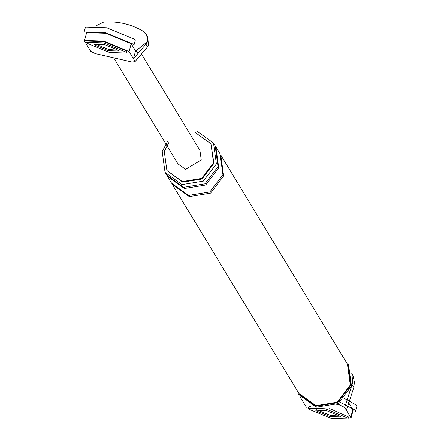<?xml version="1.0" encoding="UTF-8"?>
<svg xmlns="http://www.w3.org/2000/svg" width="441" height="441" viewBox="0 0 441 441"><rect width="100%" height="100%" fill="white"/><g stroke="black" fill="none" stroke-linecap="round" stroke-linejoin="round"><path stroke-width="0.66" d="M132.328 62.082L95.317 53.609L132.328 62.082L135.128 61.492L147.542 46.862L145.916 44.172L147.873 41.267L135.707 51.018M138.408 53.003L135.558 50.913L131.197 43.714L129.092 51.525L133.452 58.725L145.916 44.172M95.94 25.854L103.69 22.05C117.78 21.069 130.801 24.046 142.746 30.991L146.588 34.916L147.873 41.267M147.752 36.835L148.474 45.66L147.542 46.862M84.749 41.371L90.785 51.343L95.317 53.609M135.558 50.913L133.452 58.725L135.128 61.492M129.092 51.525L103.652 41.052L84.523 40.484M131.197 43.714L105.757 33.24L86.629 32.678M108.734 49.447L118.772 50.302L108.734 49.447L94.732 43.813L108.734 49.447M141.5 53.984L199.933 150.464L201.234 159.956L185.622 169.338L177.905 163.804L113.921 58.173M348.467 402.429L352.828 409.628L350.722 417.44L344.68 407.467L340.154 405.202L336.737 404.419M300.674 397.247L300.338 397.319L300.299 396.751M306.379 407.286L300.338 397.319M330.364 415.361L316.362 409.728L330.364 415.361L340.402 416.216L330.364 415.361M351.94 373.951L352.668 382.782L344.68 407.467M346.361 410.24L353.831 387.441L354.388 382.226L353.109 375.875M352.668 382.782L352.072 383.257M338.126 403.631L340.154 405.202M316.34 407.197L338.109 403.642L351.46 386.084L348.533 364.729L347.988 363.831L350.915 385.186L337.563 402.743L315.795 406.299L298.419 393.852L298.965 394.756L316.34 407.197M315.96 405.687L298.97 393.521L172.315 184.41L189.305 196.576L210.589 193.103L223.648 175.937L220.781 155.056L347.436 364.161L350.303 385.043L337.244 402.214L315.96 405.687M169.096 142.052L164.284 151.495L166.885 170.48L182.331 181.538L201.68 178.379L213.554 162.773L210.947 143.794L195.501 132.73M168.098 140.398L162.183 151.533L165.05 172.414L182.039 184.581L203.318 181.102L216.377 163.936L213.516 143.055L196.526 130.889M166.885 170.48L182.695 182.139L202.044 178.98L213.918 163.374L210.947 143.794M171.588 183.208L188.577 195.38L209.861 191.901L222.92 174.735L220.053 153.854L215.875 146.958L218.742 167.839L205.682 185.005L184.399 188.478L167.409 176.312L171.588 183.208M165.05 172.414L166.681 175.11L183.671 187.282L204.955 183.803L218.014 166.637L215.147 145.756L213.516 143.055M126.484 53.036L126.628 50.963L104.015 41.652L87.026 41.079L86.883 43.157L109.495 52.468L126.484 53.036L126.297 52.181L103.685 42.871L86.695 42.303M104.776 44.668L94.154 44.315L94.275 44.85L108.409 50.671L119.026 51.024L118.905 50.489L104.776 44.668M84.159 31.928L105.393 32.64L133.662 44.276L133.893 45.351L135.211 40.467L134.979 39.398L106.711 27.761L85.477 27.05L84.159 31.928M311.93 405.797L308.656 406.993L308.513 409.072L331.125 418.382L348.114 418.95L347.927 418.096L325.315 408.785L308.325 408.212M348.114 418.95L348.258 416.872L329.67 408.57M326.401 410.582L315.784 410.229L315.905 410.764L330.039 416.58L340.656 416.938L340.535 416.403L326.401 410.582M340.16 402.291L355.292 410.191L355.523 411.26L356.841 406.382L356.609 405.312L344.493 398.499M352.205 384.756L353.831 387.441M189.531 195.578L189.305 196.576M184.625 187.48L184.399 188.478M84.54 40.412L86.645 32.601M147.575 36.531L146.412 34.607M352.927 375.567L351.764 373.648M350.931 418.399L353.037 410.593"/></g></svg>
